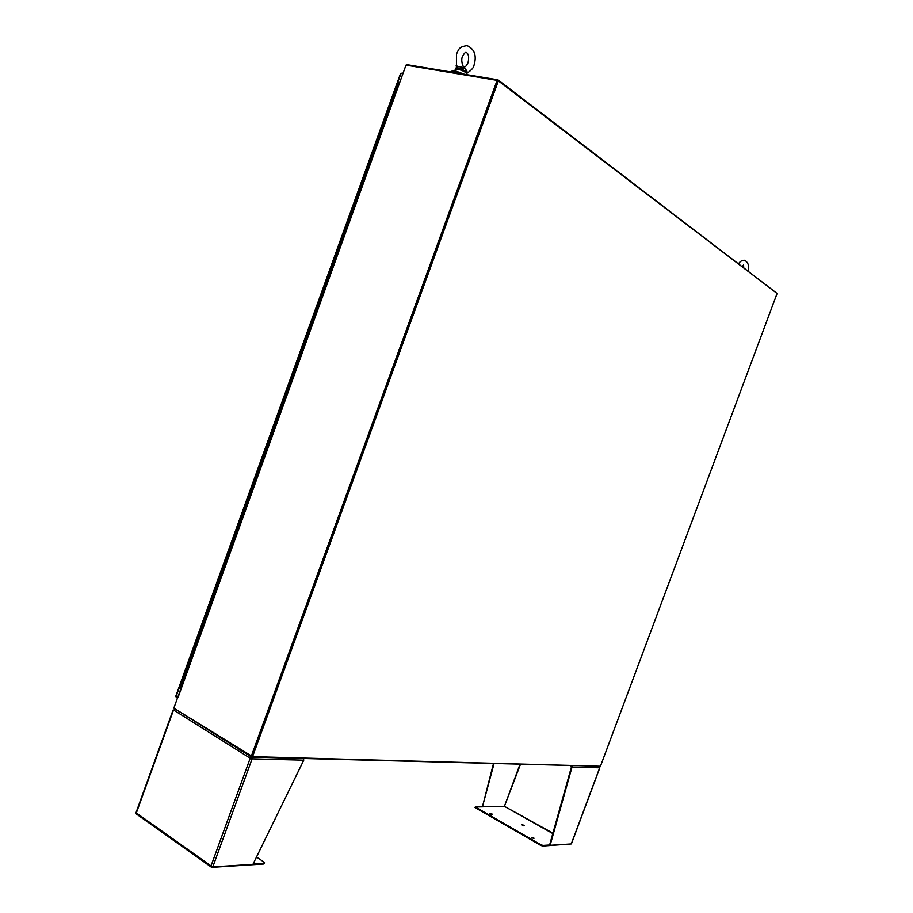<?xml version="1.0" encoding="UTF-8"?>
<svg xmlns="http://www.w3.org/2000/svg" width="913" height="913" viewBox="0 0 913 913"><rect width="100%" height="100%" fill="white"/><g stroke="black" fill="none" stroke-linecap="round" stroke-linejoin="round"><path stroke-width="1.37" d="M451.912 71.225L455.016 70.758L464.42 74.238M451.958 71.066L451.593 72.081L454.651 71.773L460.654 73.611M459.239 73.371L452.996 72.332M177.384 698.308L175.878 696.722M400.898 73.314L403.112 73.063M175.707 696.414L177.579 697.772M402.895 73.656L400.579 73.428M183.844 680.219L182.897 679.649L183.844 680.219M180.671 688.984L180.112 688.322M190.178 662.667L189.231 662.096L190.178 662.667M186.309 671.146L187.005 671.443L186.309 671.146M196.512 645.103L195.565 644.567L196.512 645.103M192.654 653.594L193.339 653.891L192.654 653.594M202.857 627.528L201.899 626.991L202.857 627.528M198.988 636.019L199.685 636.315L198.988 636.019M208.609 609.37L209.214 609.93L208.255 609.393M205.345 618.432L206.041 618.729L205.345 618.432M215.571 592.309L214.601 591.795L215.571 592.309M211.702 600.834L212.398 601.119L211.702 600.834M221.939 574.676L220.969 574.174L221.939 574.676M218.059 583.213L218.755 583.498L218.059 583.213M228.307 557.033L227.337 556.542L228.307 557.033M224.427 565.569L225.123 565.855L224.427 565.569M234.687 539.366L233.705 538.887L234.687 539.366M230.795 547.914L231.503 548.199L230.795 547.914M241.078 521.677L240.085 521.209L241.078 521.677M237.175 530.236L237.882 530.521L237.175 530.236M247.469 503.976L246.476 503.52L247.469 503.976M243.566 512.547L244.273 512.832L243.566 512.547M253.86 486.252L252.867 485.807L253.86 486.252M249.957 494.846L250.664 495.12L249.957 494.846M260.262 468.517L259.269 468.084L260.262 468.517M256.359 477.111L257.067 477.396L256.359 477.111M266.676 450.76L265.672 450.337L266.676 450.76M262.761 459.376L263.469 459.65L262.761 459.376M273.09 432.99L272.085 432.579L273.09 432.99M269.175 441.607L269.883 441.881L269.175 441.607M279.515 415.198L278.499 414.799L279.515 415.198M275.589 423.826L276.308 424.1L275.589 423.826M285.94 397.395L284.924 397.007L285.94 397.395M282.014 406.034L282.733 406.296L282.014 406.034M292.377 379.568L291.361 379.192L292.377 379.568M288.451 388.219L289.159 388.481L288.143 388.093L179.735 688.413M298.825 361.731L297.798 361.354L298.825 361.731M294.888 370.393L295.595 370.655L294.579 370.279L288.143 388.093M305.273 343.87L304.234 343.505L305.273 343.87M301.324 352.544L302.043 352.795L301.324 352.544M314.209 316.845L310.682 325.644L311.721 325.987L310.991 325.781M307.784 334.672L308.491 334.923L307.784 334.672M320.372 298.813L317.142 307.749L318.181 308.092L317.439 307.909M314.232 316.788L314.951 317.039L314.232 316.788M327.128 281.067L323.601 289.855L324.651 290.174L323.898 290.014M320.703 298.882L321.422 299.133L320.703 298.882M327.174 280.964L327.893 281.215L327.174 280.964M340.07 245.209L336.555 253.985L337.605 254.293L336.84 254.179M333.644 263.024L334.363 263.275L333.644 263.024M340.127 245.072L340.846 245.312L340.127 245.072M346.62 227.097L347.339 227.337L346.62 227.097M359.528 191.285L356.013 200.073L357.086 200.335L356.287 200.289M353.114 209.1L353.833 209.339L353.114 209.1M359.608 191.091L360.338 191.331L359.608 191.091M372.538 155.256L369.023 164.032L370.107 164.272L369.297 164.272M366.124 173.059L366.843 173.299L366.124 173.059M375.54 146L376.624 146.217L375.802 146.24M372.63 155.016L373.36 155.244L372.63 155.016M385.571 119.147L382.056 127.923L383.152 128.14L382.319 128.185M379.157 136.95L379.888 137.178L379.157 136.95M392.099 101.069L388.584 109.834L389.68 110.051L388.847 110.119M385.685 118.873L386.416 119.101L385.685 118.873M399.495 82.878L398.388 82.672L395.124 91.734L396.219 91.939L395.375 92.03M392.213 100.772L392.955 100.989L392.213 100.772M301.313 352.555L298.106 361.468M307.761 334.706L304.554 343.608M320.668 298.962L323.601 289.855M333.599 263.138L326.843 280.896M346.552 227.257L339.796 245.015M353.034 209.282L346.278 227.052M366.033 173.287L359.266 191.068M379.055 137.212L372.287 155.005M599.818 766.235L251.634 757.128L173.984 708.237M405.783 65.668L173.835 708.146L251.954 756.261L251.634 757.128M174.052 707.575L177.898 696.87M776.598 293.062L497.973 79.83L407.187 64.686L406.148 65.131M251.303 756.238L497.117 80.344L497.642 80.743L497.973 79.83M498.372 80.869L777.1 293.45L600.446 766.258L252.57 756.637L498.372 80.869L497.642 80.743L251.954 756.261L252.57 756.637M251.121 756.82L250.847 758.258L252.102 758.84L250.847 758.258M251.007 757.984L251.223 756.877M173.584 709.994L250.196 758.235L211.04 865.889L136.334 812.981L173.367 710.417L174.805 709.401M253.163 863.869L264.005 863.173L263.709 864.006L211.884 867.35L211.04 865.889L212.797 866.905L252.935 864.337L303.767 760.175L303.481 758.543M264.005 863.173L264.61 862.888L264.062 862.146L256.507 856.999M173.059 710.074L135.9 812.992L136.642 814.019M250.196 758.235L250.687 757.436M251.988 757.139L251.486 758.463M251.52 758.155L252.205 757.916L252.102 758.84L212.797 866.905M263.709 864.006L264.587 862.933M252.159 757.151L252.205 757.916M251.737 757.824L251.794 757.139M490.247 813.962L489.665 813.403L491.924 813.917L492.506 814.476L490.247 813.962L491.696 814.522M531.822 837.7L534.094 838.225L531.822 837.7M533.306 838.282L531.754 837.666M522.088 825.249L521.471 824.667L523.708 825.181L524.313 825.763L522.088 825.249L523.48 825.797M552.924 833.147L504.398 806.327L520.421 764.443M504.41 806.327L482.441 806.738L494.013 763.725M552.81 833.558L504.398 806.327L475.285 806.978L540.918 844.753L542.984 845.415L549.615 844.993L571.481 766.806L572.017 767.08L550.14 845.29L549.615 844.993M599.761 767.628L599.305 766.589M482.441 806.738L493.442 763.713M475.057 807.571L540.69 845.392L542.744 846.043L542.984 845.415M570.979 843.954L542.744 846.043M571.789 765.847L572.017 767.08L599.704 767.799L571.344 843.726M571.264 843.932L550.14 845.29M572.074 766.406L571.549 765.836M570.465 765.802L571.367 766.338M497.117 80.344L405.988 65.108L178.183 697.076M455.998 65.987L461.693 67.22L461.727 68.349L455.952 68.235L456.443 67.242L457.493 67.71L457.424 69.057L455.21 69.331L455.952 68.235L454.72 70.712M466.429 74.569L466.646 73.987C466.691 73.074 465.105 71.887 461.875 70.438L457.424 69.057M461.727 68.349L462.252 69.262L464.329 67.425L466.52 72.024L466.977 71.168L464.329 67.425L461.693 67.22M466.977 71.168L466.783 73.166M456.82 65.633L457.493 67.71L462.252 69.262L466.623 72.253L466.657 73.93M461.875 70.438L462.012 69.742M175.992 696.802L401.035 73.337M303.767 760.175L252.102 758.84M504.398 806.327L519.954 764.432M475.627 808.153L475.856 807.537M540.918 844.753L540.69 845.392M400.59 73.371L175.684 696.471M297.798 361.354L294.579 370.279M304.234 343.505L301.016 352.429M310.682 325.644L307.464 334.58M317.142 307.749L313.912 316.697M336.555 253.985L333.313 262.967M356.013 200.073L352.772 209.066M369.023 164.032L365.771 173.048M382.056 127.923L378.804 136.95M388.584 109.834L385.32 118.884M395.124 91.734L391.86 100.784M211.474 867.236L136.22 813.894M475.057 807.594L475.285 806.978M599.841 767.765L571.412 843.863M738.685 263.606C740.158 261.255 742.143 260.148 744.666 260.285M743.764 267.486L743.49 265.067M744.814 260.319C748.34 262.682 749.39 266.139 747.964 270.693M742.395 266.436L743.581 264.884M456.443 67.242L456.454 53.958C458.783 50.409 457.71 46.962 466.92 45.661M464.363 66.786C465.288 67.128 466.509 65.782 468.027 62.735C469.214 57.325 468.666 53.901 466.372 52.486C465.459 51.927 464.181 53.262 462.526 56.503C460.666 59.482 462.674 67.436 464.158 66.752M474.03 65.222C473.893 67.345 471.679 69.936 467.365 72.983M467.33 45.73C474.612 49.199 476.848 55.682 474.041 65.165"/></g></svg>
